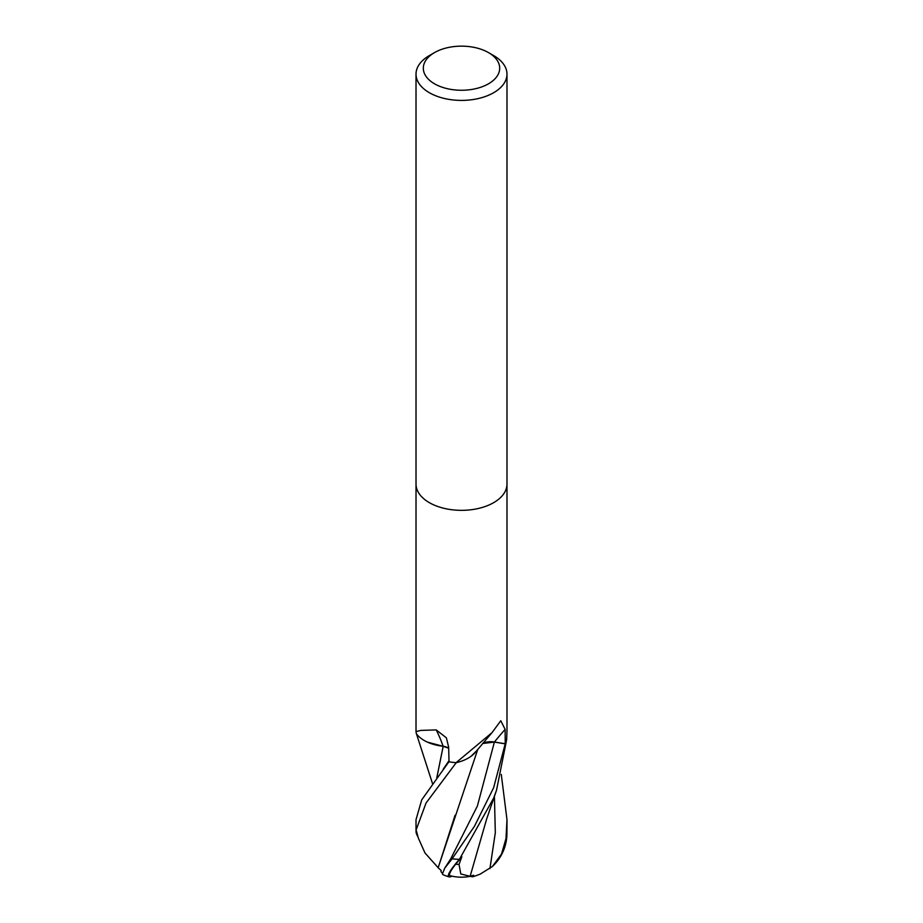 <?xml version="1.0" encoding="UTF-8"?>
<svg xmlns="http://www.w3.org/2000/svg" width="923" height="923" viewBox="0 0 923 923"><rect width="100%" height="100%" fill="white"/><g stroke="black" fill="none" stroke-linecap="round" stroke-linejoin="round"><path stroke-width="1.38" d="M448.682 748.115A13.072 7.546 -0 0 0 443.132 746.257A36.182 20.894 180 0 1 416.446 733.797A663.51 249.014 125.6 0 0 416.192 733.047L416.019 731.593L420.876 730.405L436.221 729.92L446.374 737.812L448.647 747.145L449.028 761.833A45.481 26.259 180 0 0 456.089 762.652L491.971 732.689L500.785 720.736L505.123 729.378L505.227 743.776L494.405 742A13.072 7.546 -0 0 0 482.683 743.35M488.509 52.611L493.655 55.576A45.481 26.259 180 0 1 506.981 74.152A45.481 26.259 180 0 1 493.655 92.715A45.481 26.259 180 0 1 444.101 98.403A45.481 26.259 180 0 1 416.019 74.152A45.481 26.259 180 0 1 429.345 55.576L434.491 52.611A38.201 22.06 180 0 1 488.509 52.611A38.201 22.06 180 0 1 488.509 83.797A38.201 22.06 180 0 1 434.491 83.797A38.201 22.06 180 0 1 434.491 52.611L429.345 55.576M493.655 502.654A45.481 26.259 180 0 0 506.981 484.079A45.481 26.259 180 0 1 493.655 502.654A45.481 26.259 180 0 1 444.101 508.342A45.481 26.259 180 0 1 416.019 484.079L416.019 74.152M452.097 876.181A39.389 5.734 -43.7 0 1 449.005 876.85A39.389 5.734 -43.7 0 1 459.412 859.348L493.655 798.072L496.505 790.284L506.658 739.669A45.481 26.259 180 0 1 506.658 739.704A45.481 26.259 180 0 1 505.227 743.776M491.971 732.689L475.564 752.049A36.182 20.894 180 0 1 456.666 762.594A6.149 3.554 -0 0 0 456.089 762.652M506.658 739.704L506.981 730.843M456.666 762.594A663.51 494.093 67.8 0 1 457.531 761.487M443.132 746.257A667.294 250.433 125.6 0 0 436.221 729.92M432.46 783.442L416.342 733.497A45.481 26.259 180 0 1 416.342 733.473L416.354 733.52M482.556 743.511L494.37 742.092L505.204 743.846L493.655 787.677L474.468 826.27L452.108 858.817L444.701 868.197L442.429 873.977L442.878 874.612A45.481 45.481 0 0 0 449.005 876.85M492.444 866.455A45.481 45.481 0 0 0 503.808 849.795A39.389 33.343 -88.5 0 0 506.923 834.334L506.981 819.636L506 838.545L501.524 854.052L492.444 866.455L480.179 874.139L473.222 876.7L473.591 875.235L470.13 876.296M496.505 790.284L486.709 818.828L470.13 876.308L460.785 873.954L459.031 864.447A43.231 24.956 180 0 1 455.685 864.251A37.612 5.48 136.3 0 0 450.205 875.719A43.9 43.9 0 0 0 469.253 876.504M442.255 873.193L440.94 871.6L441.159 870.47L438.171 867.805L455.062 815.228M438.287 867.839L424.995 852.99L418.338 838.096L416.411 830.908M501.281 774.42L506.981 819.636M449.028 761.59L421.73 799.837L416.019 819.636L416.019 830.192L426.045 803.022L456.262 762.629M473.222 876.7A44.039 21.356 87.6 0 1 470.038 876.331M436.821 777.628L443.167 746.315L448.682 748.207M443.19 746.292L436.867 777.57M418.004 836.896A39.389 10.603 33.5 0 1 416.077 831.911L416.019 830.192M416.411 830.885L416.065 831.854M438.125 867.793L477.826 749.234M471.053 756.295L476.395 751.01M459.031 864.447L461.858 856.706L455.685 864.251M461.869 856.706L459.516 859.232M427.349 742.092L443.167 746.315M456.147 762.652A45.481 26.259 180 0 1 448.913 761.81M494.405 742A663.152 493.828 67.8 0 1 505.123 729.378M459.412 859.348A45.481 26.259 180 0 1 452.108 858.817M506.923 834.334A45.481 26.259 180 0 1 506 838.545M489.928 868.578L495.316 832.719L494.416 796.318M444.701 868.197L450.528 859.198L477.387 806.033L494.382 742.092M416.019 731.593L416.019 484.252M506.981 484.079L506.981 74.152M506.981 731.593L506.981 484.252M443.259 769.147L449.005 760.714"/></g></svg>
